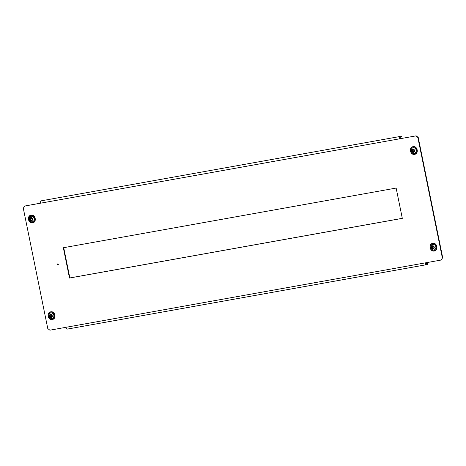 <?xml version="1.0" encoding="UTF-8"?>
<svg xmlns="http://www.w3.org/2000/svg" width="466" height="466" viewBox="0 0 466 466"><rect width="100%" height="100%" fill="white"/><g stroke="black" fill="none" stroke-linecap="round" stroke-linejoin="round"><path stroke-width="0.7" d="M57.947 264.962A0.548 0.483 73.8 0 1 57.726 263.89A0.548 0.483 73.8 0 1 57.947 264.962M69.498 278.033L402.309 218.362L396.147 188.066L63.335 247.743L69.498 278.033L69.853 277.934L63.702 247.673M442.339 257.815L417.874 137.54L415.759 135.915L24.622 206.048L23.3 208.285L47.771 328.565L49.879 330.19L441.017 260.057L442.7 257.715L418.229 137.435L417.874 137.54M402.298 218.327L69.853 277.934M415.759 135.915L399.752 138.786A2.109 0.99 79.8 0 1 400.288 136.445L41.171 200.834A2.109 0.99 -100.2 0 0 40.635 203.176M416.121 135.81L418.229 137.435M442.7 257.715L441.017 260.057M40.624 203.135L24.622 206.048M401.424 136.119L401.581 136.888L400.445 137.22A1.316 0.617 79.8 0 0 400.108 138.682M425.376 262.865A1.316 0.617 79.8 0 0 426.198 263.948A1.316 0.617 79.8 0 0 426.227 263.942L427.363 263.61L425.819 263.791M425.009 262.929A2.109 0.99 79.8 0 0 426.338 264.729A2.109 0.99 79.8 0 0 426.384 264.717L427.52 264.385L427.363 263.61M426.285 264.735L67.267 329.101A2.109 0.99 -100.2 0 1 67.221 329.113A2.109 0.99 -100.2 0 1 65.892 327.318M30.488 218.467L30.733 219.923L31.81 220.389M31.886 219.894L32.451 219.591L32.201 218.368L30.907 217.768L30.016 218.857L30.436 220.156L31.519 220.593L31.874 219.9L32.795 219.678M30.884 217.57A1.648 1.45 73.8 0 1 31.542 220.791A1.648 1.45 73.8 0 1 30.884 217.57M31.158 216.259A2.831 2.493 73.8 0 1 34.181 218.589A2.831 2.493 73.8 0 1 32.288 221.804A2.831 2.493 73.8 0 1 30.739 221.536C29.23 220.494 28.834 219.131 29.55 217.441A2.831 2.493 73.8 0 1 31.158 216.259M31.274 217.744L31.018 218.327L31.991 218.956M50.159 315.132L50.398 316.595L51.481 317.061M52.017 316.431L51.54 316.565L52.116 316.263L51.872 315.039L50.578 314.433L49.687 315.529L50.107 316.822L51.184 317.264L51.54 316.565L52.466 316.35M50.555 314.241A1.648 1.45 73.8 0 1 51.208 317.463A1.648 1.45 73.8 0 1 50.555 314.241M50.823 312.931A2.831 2.493 73.8 0 1 53.846 315.261A2.831 2.493 73.8 0 1 51.953 318.476A2.831 2.493 73.8 0 1 50.41 318.208C48.895 317.165 48.499 315.802 49.221 314.113A2.831 2.493 73.8 0 1 50.823 312.931M50.223 315.132L50.701 314.993M50.94 314.416L50.683 314.999L51.656 315.628M432.145 246.642L432.39 248.104L433.467 248.57M433.549 248.075L434.108 247.772L433.858 246.549L432.565 245.943L431.679 247.038L432.093 248.337L433.176 248.774L433.531 248.075L434.452 247.86M432.541 245.751A1.648 1.45 73.8 0 1 433.199 248.972A1.648 1.45 73.8 0 1 432.541 245.751M432.815 244.44A2.831 2.493 73.8 0 1 435.838 246.77A2.831 2.493 73.8 0 1 433.945 249.986A2.831 2.493 73.8 0 1 432.396 249.718C430.887 248.675 430.491 247.312 431.207 245.623A2.831 2.493 73.8 0 1 432.815 244.44M432.931 245.926L432.675 246.508L433.648 247.137M432.326 246.526L432.687 246.502M412.48 149.976L412.725 151.433L413.802 151.899M413.878 151.403L414.443 151.1L414.192 149.877L412.899 149.277L412.008 150.372L412.427 151.666L413.505 152.102L413.866 151.409L414.787 151.188M412.876 149.079A1.648 1.45 73.8 0 1 413.534 152.3A1.648 1.45 73.8 0 1 412.876 149.079M413.15 147.769A2.831 2.493 73.8 0 1 416.173 150.104A2.831 2.493 73.8 0 1 414.274 153.314A2.831 2.493 73.8 0 1 412.73 153.046C411.222 152.003 410.826 150.64 411.542 148.951A2.831 2.493 73.8 0 1 413.15 147.769M413.266 149.254L413.004 149.836L413.983 150.466M412.655 149.854L413.022 149.836M400.288 136.445L41.171 200.834M30.838 219.294L30.36 219.434M31.001 215.49A3.623 3.192 73.8 0 1 34.868 218.467A3.623 3.192 73.8 0 1 32.445 222.579A3.623 3.192 73.8 0 1 28.577 219.597A3.623 3.192 73.8 0 1 31.001 215.49M31.641 220.441L31.333 220.529M31.513 220.01L31.036 220.15M31.344 219.94L30.867 220.074M30.913 220.016L30.436 220.156M30.709 219.754L30.226 219.888M30.797 219.102L30.319 219.241M30.5 218.723L30.016 218.857M50.503 315.965L50.025 316.105M50.666 312.156A3.623 3.192 73.8 0 1 54.534 315.138A3.623 3.192 73.8 0 1 52.11 319.245A3.623 3.192 73.8 0 1 48.243 316.268A3.623 3.192 73.8 0 1 50.666 312.156M51.307 317.107L51.004 317.2M51.178 316.676L50.701 316.816M51.01 316.606L50.532 316.746M50.584 316.688L50.107 316.822M50.375 316.42L49.897 316.56M50.462 315.773L49.984 315.913M50.165 315.389L49.687 315.529M432.495 247.475L432.017 247.615M432.658 243.666A3.623 3.192 73.8 0 1 436.526 246.648A3.623 3.192 73.8 0 1 434.102 250.76A3.623 3.192 73.8 0 1 430.235 247.778A3.623 3.192 73.8 0 1 432.658 243.666M433.298 248.617L432.99 248.71M433.17 248.192L432.693 248.326M433.001 248.122L432.524 248.256M432.57 248.197L432.093 248.337M432.366 247.935L431.889 248.069M432.454 247.283L431.976 247.423M432.157 246.898L431.679 247.038M412.824 150.803L412.346 150.943M412.993 147A3.623 3.192 73.8 0 1 416.854 149.976A3.623 3.192 73.8 0 1 414.431 154.089A3.623 3.192 73.8 0 1 410.569 151.106A3.623 3.192 73.8 0 1 412.993 147M413.633 151.951L413.325 152.038M413.499 151.52L413.022 151.66M413.336 151.45L412.859 151.59M412.905 151.526L412.427 151.666M412.695 151.264L412.218 151.403M412.789 150.611L412.311 150.751M412.486 150.233L412.008 150.372M426.338 264.729L67.221 329.113M32.632 222.83C37.117 222.259 35.468 214.133 31.082 215.158C26.597 215.729 28.24 223.855 32.632 222.83M32.352 219.76L31.874 219.9M31.03 218.321L30.552 218.461M52.297 319.501C56.782 318.925 55.139 310.805 50.747 311.83C46.262 312.401 47.911 320.521 52.297 319.501M434.289 251.011C438.774 250.434 437.131 242.314 432.739 243.339C428.254 243.91 429.897 252.03 434.289 251.011M434.009 247.941L433.531 248.075M414.618 154.339C419.103 153.768 417.46 145.642 413.074 146.668C408.589 147.239 410.231 155.364 414.618 154.339M414.344 151.269L413.866 151.409"/></g></svg>
